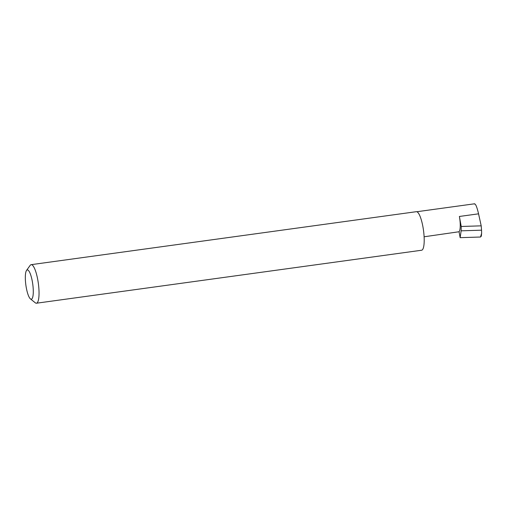 <?xml version="1.0" encoding="UTF-8"?>
<svg xmlns="http://www.w3.org/2000/svg" width="507" height="507" viewBox="0 0 507 507"><rect width="100%" height="100%" fill="white"/><g stroke="black" fill="none" stroke-linecap="round" stroke-linejoin="round"><path stroke-width="0.76" d="M459.057 231.743A12.903 3.036 -97.8 0 0 459.386 216.464L461.224 226.471L461.136 230.824L460.141 237.663L459.057 231.743L424.118 236.782M26.681 270.263A14.785 3.479 -97.8 0 0 26.516 270.459A14.785 3.479 -97.8 0 0 25.863 285.035A14.785 3.479 -97.8 0 0 30.426 298.889A14.785 3.479 -97.8 0 0 31.928 298.857A14.785 3.479 -97.8 0 0 32.309 281.347A14.785 3.479 -97.8 0 0 26.681 270.263M26.516 270.459L30.135 265.389A19.456 4.576 82.2 0 1 30.35 265.123A19.456 4.576 82.2 0 1 31.149 264.667A19.456 4.576 82.2 0 1 38.063 281.505A19.456 4.576 82.2 0 1 37.252 302.755A19.456 4.576 82.2 0 1 36.453 303.218A19.456 4.576 82.2 0 1 35.275 302.793L30.426 298.889M31.149 264.667L416.31 211.692A19.456 4.576 82.2 0 1 423.225 228.53A19.456 4.576 82.2 0 1 422.413 249.78A19.456 4.576 82.2 0 1 421.615 250.236L36.453 303.218M461.224 226.471L481.2 225.843L481.555 230.184L461.136 230.824M481.555 230.184L481.618 233.315L480.509 237.023L481.301 235.939M474.305 204.061C475.408 203.25 476.827 206.507 478.564 213.827L481.2 225.843M460.141 237.663L480.509 237.023M459.386 216.464L478.564 213.827M481.32 236.249L481.593 233.524M474.641 203.782L416.824 211.736"/></g></svg>
